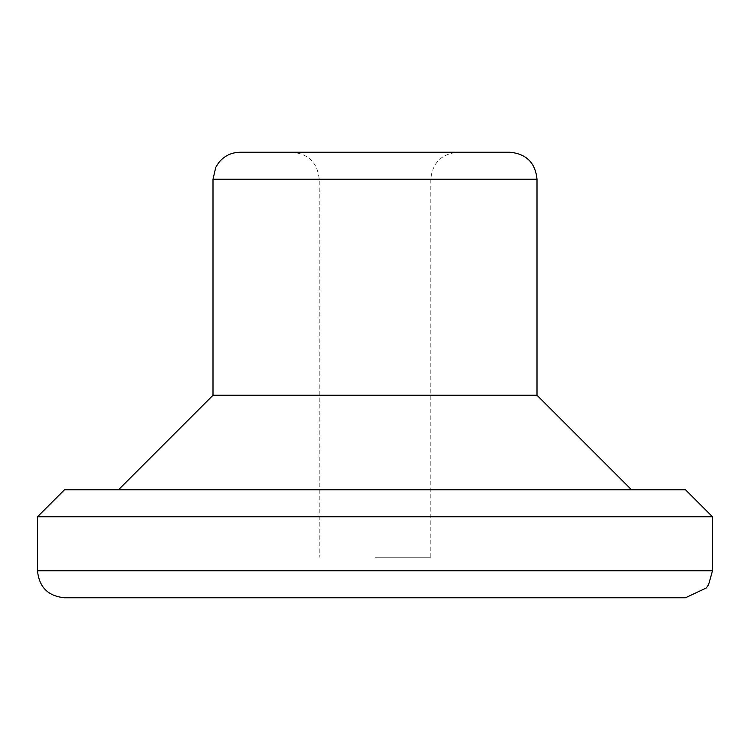 <?xml version="1.0" encoding="UTF-8"?>
<svg xmlns="http://www.w3.org/2000/svg" width="750" height="750" viewBox="0 0 750 750"><rect width="100%" height="100%" fill="white"/><g stroke="black" fill="none" stroke-linecap="round" stroke-linejoin="round"><path stroke-width="0.56" stroke-dasharray="3.75 2.81" d="M375 557.25L430.809 557.25L375 557.25M430.809 557.25L430.809 179.25C432.413 162.853 441.412 153.853 457.809 152.25L292.191 152.25C308.588 153.853 317.587 162.853 319.191 179.25L430.809 179.25L319.191 179.25L319.191 557.25M240 152.25L510 152.25M64.5 489.75L685.5 489.75M37.5 516.75L712.5 516.75M685.5 597.75L64.5 597.75M631.5 489.75L118.5 489.75L631.5 489.75M213 395.25L537 395.25M712.5 570.75L37.5 570.75M213 179.25L537 179.25"/><path stroke-width="1.12" d="M457.809 152.25L292.191 152.25M537 179.25C535.397 162.853 526.397 153.853 510 152.25L240 152.25C231.366 152.438 224.297 155.869 218.794 162.534L215.756 167.372L213 179.25L537 179.25L537 395.25L631.5 489.75M685.5 489.75L64.5 489.75L37.5 516.75L712.5 516.75L685.5 489.75M712.5 570.75L708.525 584.859L706.303 587.962L685.5 597.75L64.5 597.75C48.103 596.147 39.103 587.147 37.5 570.75L712.5 570.75L712.5 516.75M537 395.25L213 395.25L118.5 489.75M37.5 570.75L37.5 516.75M213 395.25L213 179.25"/></g></svg>
